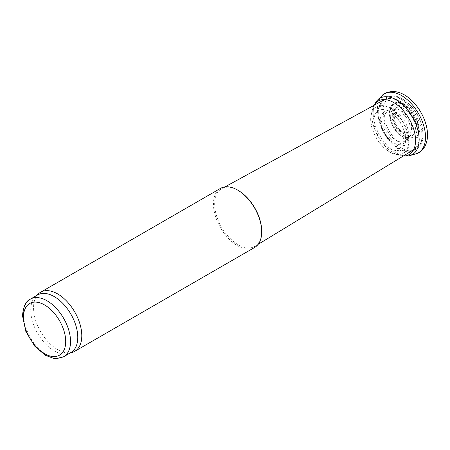 <?xml version="1.0" encoding="UTF-8"?>
<svg xmlns="http://www.w3.org/2000/svg" width="450" height="450" viewBox="0 0 450 450"><rect width="100%" height="100%" fill="white"/><g stroke="black" fill="none" stroke-linecap="round" stroke-linejoin="round"><path stroke-width="0.34" stroke-dasharray="2.25 1.69" d="M261.697 231.143A33.261 19.204 60 0 1 255.026 246.24A33.261 19.204 60 0 1 229.326 237.611A33.261 19.204 60 0 1 214.661 203.991A33.261 19.204 60 0 1 221.771 188.64A33.261 19.204 60 0 1 238.179 190.412M254.632 247.455A34.11 19.693 60 0 1 228.347 238.32A34.11 19.693 60 0 1 213.458 203.991A34.11 19.693 60 0 1 220.523 188.37M72.472 352.322A34.11 19.693 60 0 1 47.07 340.673A34.11 19.693 60 0 1 33.553 307.856A34.11 19.693 60 0 1 38.621 293.698M70.886 352.558A33.261 19.204 60 0 1 68.681 353.531A33.261 19.204 60 0 1 43.914 342.174A33.261 19.204 60 0 1 30.735 310.174A33.261 19.204 60 0 1 35.679 296.37A33.261 19.204 60 0 1 37.626 294.952M389.126 108.973L389.272 107.584A24.429 14.107 -120 0 0 389.126 108.973L389.661 108.939A23.709 13.691 -120 0 1 389.829 107.606L389.272 107.584M375.457 102.904A32.484 18.754 -120 0 0 373.219 111.6A32.484 18.754 -120 0 0 373.185 113.552A32.484 18.754 -120 0 0 406.119 156.015M374.051 105.328A30.932 17.859 -120 0 0 372.279 110.272A30.932 17.859 -120 0 0 371.931 112.691A30.932 17.859 -120 0 0 371.829 114.508A30.932 17.859 -120 0 0 398.137 155.076A30.932 17.859 -120 0 0 403.318 156.015M382.742 113.181A18.529 10.699 -120 0 0 382.241 113.861A18.529 10.699 -120 0 0 387.557 137.52A18.529 10.699 -120 0 0 405.343 141.486A18.529 10.699 -120 0 0 406.164 139.742A18.529 10.699 -120 0 0 402.998 122.383A18.529 10.699 -120 0 0 389.543 110.992A18.529 10.699 -120 0 0 387.613 110.841A18.529 10.699 -120 0 0 382.742 113.181M386.629 112.213A17.145 9.9 -120 0 0 386.1 112.759A17.145 9.9 -120 0 0 389.363 133.948A17.145 9.9 -120 0 0 406.125 140.108A17.145 9.9 -120 0 0 406.777 139.281A17.145 9.9 -120 0 0 404.758 121.354A17.145 9.9 -120 0 0 390.229 110.7A17.145 9.9 -120 0 0 389.228 110.852A17.145 9.9 -120 0 0 386.629 112.213M391.871 107.707A21.172 12.223 -120 0 0 391.629 108.821L391.303 108.838A21.583 12.459 -120 0 1 391.534 107.691L391.871 107.707L391.629 108.821M394.582 118.328A10.952 6.322 60 0 1 406.198 117.293A10.952 6.322 60 0 1 406.198 132.773A10.952 6.322 60 0 1 394.582 118.328M393.699 117.444A12.656 7.307 60 0 1 407.121 116.246A12.656 7.307 60 0 1 407.121 134.145A12.656 7.307 60 0 1 393.699 117.444M392.67 115.228A16.093 9.293 60 0 1 409.742 113.704A16.093 9.293 60 0 1 409.742 136.468A16.093 9.293 60 0 1 392.67 115.228M391.787 114.345A17.797 10.277 60 0 1 410.67 112.663A17.797 10.277 60 0 1 410.67 137.835A17.797 10.277 60 0 1 391.787 114.345M390.088 113.366A20.205 11.666 60 0 1 411.519 111.454A20.205 11.666 60 0 1 411.519 140.023A20.205 11.666 60 0 1 390.088 113.366M389.407 113.062A21.06 12.156 60 0 1 411.744 111.066A21.06 12.156 60 0 1 411.744 140.85A21.06 12.156 60 0 1 389.407 113.062M383.175 110.942A28.058 16.2 60 0 1 412.937 108.287A28.058 16.2 60 0 1 412.937 147.966A28.058 16.2 60 0 1 383.175 110.942M379.89 111.448A29.762 17.184 60 0 1 383.439 99.99A29.762 17.184 60 0 1 415.817 115.009A29.762 17.184 60 0 1 412.633 150.553A29.762 17.184 60 0 1 391.016 139.309A29.762 17.184 60 0 1 379.89 111.448M378.692 112.669A29.121 16.813 60 0 1 382.162 101.458A29.121 16.813 60 0 1 413.837 116.151A29.121 16.813 60 0 1 410.726 150.924A29.121 16.813 60 0 1 389.576 139.922A29.121 16.813 60 0 1 378.692 112.669M378.09 113.113A28.997 16.74 60 0 1 384.289 99.731A28.997 16.74 60 0 1 413.094 116.578A28.997 16.74 60 0 1 413.286 149.951A28.997 16.74 60 0 1 390.876 142.425A28.997 16.74 60 0 1 378.09 113.113M63.647 356.738A33.261 19.204 60 0 1 38.019 347.827A33.261 19.204 60 0 1 23.501 314.353A33.261 19.204 60 0 1 30.386 299.126M383.068 107.899A31.084 17.944 -120 0 0 383.085 109.8L383.068 107.899M382.118 95.625A34.014 19.637 -120 0 0 377.409 109.311A34.014 19.637 -120 0 0 377.471 111.409A34.014 19.637 -120 0 0 391.393 142.706A34.014 19.637 -120 0 0 415.749 153.883M371.272 114.497A26.837 15.497 -120 0 0 371.014 115.948A26.837 15.497 -120 0 0 394.847 154.086A26.837 15.497 -120 0 0 403.2 122.299A26.837 15.497 -120 0 0 371.492 113.619A26.837 15.497 -120 0 0 371.272 114.497M375.058 114.677A22.449 12.96 -120 0 0 374.653 115.729A22.449 12.96 -120 0 0 385.656 145.367A22.449 12.96 -120 0 0 405.287 142.914A22.449 12.96 -120 0 0 386.319 110.154A22.449 12.96 -120 0 0 375.058 114.677M393.497 110.093A15.424 8.904 -120 0 0 392.963 110.486A15.424 8.904 -120 0 0 394.802 129.499A15.424 8.904 -120 0 0 410.282 135.782A15.424 8.904 -120 0 0 409.123 118.839A15.424 8.904 -120 0 0 395.027 109.423A15.424 8.904 -120 0 0 393.497 110.093M395.37 108.501A16.223 9.366 -120 0 0 394.931 109.097L395.37 108.501M383.332 100.254L384.289 99.731L382.162 101.458L383.439 99.99C384.744 97.847 387.787 96.48 392.563 95.884C395.809 95.889 399.127 96.862 402.519 98.82L412.059 106.954C416.959 112.781 420.322 119.256 422.139 126.383C423.911 133.706 423.45 139.821 420.75 144.709C417.836 148.556 415.131 150.502 412.633 150.553L410.726 150.924L413.286 149.951L412.352 150.519M224.966 186.891L221.771 188.64M258.137 244.35L255.026 246.24M68.681 353.531L69.846 353.16M35.679 296.37L36.585 295.549M398.137 155.076L394.847 154.086C381.786 151.318 368.432 129.847 370.991 116.004L372.279 110.289M406.119 140.113L410.636 135.517L409.157 135.731L405.866 134.854C402.429 133.178 399.42 130.162 396.838 125.803C393.683 119.756 392.844 114.778 394.318 110.88L395.46 109.243L389.228 110.852M406.153 139.77L405.27 142.982C405.613 141.671 406.333 137.514 403.734 129.819C400.438 119.886 391.129 111.099 386.319 110.154L389.543 110.992M405.326 141.514L406.755 139.32M387.619 110.841L390.234 110.7"/><path stroke-width="0.67" d="M36.585 295.549L38.621 293.698A34.11 19.693 60 0 1 40.618 292.236L220.523 188.37A34.11 19.693 60 0 1 237.578 190.063L238.179 190.412A33.261 19.204 60 0 1 261.697 231.143L261.697 231.84A34.11 19.693 60 0 1 254.632 247.455L74.728 351.321A34.11 19.693 60 0 1 72.472 352.322L69.846 353.16M237.578 190.063A34.11 19.693 60 0 1 261.697 231.84M40.618 292.236A34.11 19.693 60 0 1 74.728 311.934A34.11 19.693 60 0 1 74.728 351.321M30.386 299.126L37.626 294.952A33.261 19.204 60 0 1 70.886 314.151A33.261 19.204 60 0 1 70.886 352.558L63.647 356.738L56.554 358.594L53.64 358.363L45.422 355.32L34.959 346.472L25.875 331.594L22.5 315.748C23.282 306.512 25.909 300.971 30.386 299.126A33.261 19.204 60 0 1 63.647 318.33A33.261 19.204 60 0 1 63.647 356.738M406.119 156.015A32.484 18.754 -120 0 0 406.299 156.015A32.484 18.754 -120 0 0 409.978 155.526A32.484 18.754 -120 0 0 412.397 116.983A32.484 18.754 -120 0 0 377.809 99.81A32.484 18.754 -120 0 0 375.542 102.752A32.484 18.754 -120 0 0 375.457 102.904M403.318 156.015A30.932 17.859 -120 0 0 403.599 156.015A30.932 17.859 -120 0 0 409.157 118.851A30.932 17.859 -120 0 0 374.192 105.092A30.932 17.859 -120 0 0 374.051 105.328M23.501 317.137A29.846 17.235 60 0 1 55.159 314.314A29.846 17.235 60 0 1 55.159 356.524A29.846 17.235 60 0 1 23.501 317.137M382.118 95.625C383.501 93.504 387.051 92.098 392.754 91.406C400.196 91.727 407.222 95.473 413.831 102.651C419.192 108.557 423.09 115.312 425.531 122.906C428.439 132.216 428.169 140.175 424.727 146.773C421.279 151.374 418.286 153.743 415.755 153.883A34.014 19.637 -120 0 0 415.761 153.883A34.014 19.637 -120 0 0 418.466 113.479A34.014 19.637 -120 0 0 382.118 95.625L377.803 99.81M383.332 100.254L224.966 186.891M412.352 150.519L258.137 244.35M415.755 153.883L409.973 155.526M406.299 156.015L403.594 156.015M375.542 102.746L374.192 105.086"/></g></svg>
